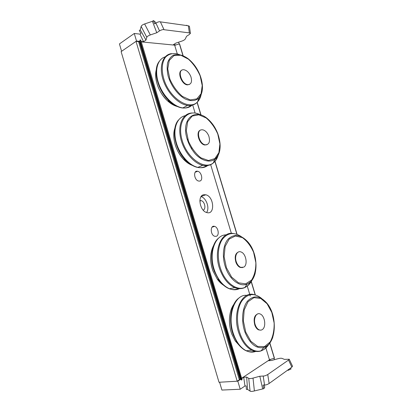 <?xml version="1.0" encoding="UTF-8"?>
<svg xmlns="http://www.w3.org/2000/svg" width="412" height="412" viewBox="0 0 412 412"><rect width="100%" height="100%" fill="white"/><g stroke="black" fill="none" stroke-linecap="round" stroke-linejoin="round"><path stroke-width="0.62" d="M206.572 212.499C209.919 208.22 206.34 197.935 201.066 196.648M199.866 200.629L201.133 200.623C204.728 201.298 206.402 209.064 203.162 210.12M203.749 194.727L205.784 194.783C214.127 196.457 215.311 215.265 206.798 212.566C199.794 211.083 197.199 195.587 203.749 194.727M216.223 236.318L214.765 236.292C210.202 235.092 210.074 224.751 214.601 226.379C218.308 227.239 219.668 235.494 216.223 236.318M199.66 181.079L198.63 181.048C194.026 180.219 193.017 169.991 197.636 171.248C201.633 171.866 203.446 180.631 199.66 181.079M136.006 41.37L121.118 51.613L219.004 382.259L237.194 381.208L239.341 379.787L138.566 41.622L136.006 41.37L237.194 381.208M241.617 378.278L269.479 359.825L265.9 347.944L269.443 359.697L274.438 358.167L269.86 342.99L274.438 358.167M141.285 41.885L174.642 45.14L177.284 53.895L174.698 45.305L179.411 43.878L182.954 55.615M192.708 105.075L195.123 113.094L192.708 105.075M207.03 144.71L204.743 145.003C199.027 144.246 195.401 131.572 200.464 130.151M210.676 164.702L231.379 233.403L210.681 164.702M247.252 286.067L249.796 294.508L247.257 286.067M249.883 294.796L250.269 296.074M189.52 84.403L187.414 84.887C181.795 84.692 176.887 72.059 181.738 70.256M183.201 69.726L183.809 69.726C186.816 70.308 189.175 72.62 190.88 76.668C192.311 81.725 191.302 84.383 187.851 84.64C181.553 84.372 177.026 69.839 183.201 69.726M186.96 138.829L187.985 139.776M191.647 147.826L191.688 149.221M201.319 129.821L202.73 129.801C205.361 130.491 207.396 132.602 208.838 136.135C210.347 141.857 209.126 144.746 205.186 144.808C199.228 143.994 195.793 130.609 201.319 129.821M241.932 379.833L140.713 39.964L241.932 379.833L241.308 380.049L139.941 40.088L139.864 41.277L138.607 41.751M139.39 41.566L240.098 379.411L240.66 379.359L139.864 41.277M241.308 380.049L240.66 379.359M242.055 379.746L140.713 39.964M240.098 379.411L239.31 379.689M140.564 39.943L139.941 40.088M179.565 43.883L183.129 55.692L179.411 43.878M264.329 385.014L264.725 387.228L263.855 388.665L263.031 385.081L265.014 384.978C266.09 384.999 267.46 384.504 269.118 383.495L291.856 367.107L292.535 366.247L289.229 359.228L288.534 360.062L291.856 367.107M240.593 379.328L237.822 381.172L219.591 382.228L221.913 390.066L240.222 389.232L244.965 385.982L246.144 385.92L246.386 389.443L247.555 389.392L250.074 391.122C250.831 391.539 252.273 391.482 254.389 390.942L263.855 388.665M290.548 368.05L291.073 368.961L288.091 370.357L287.638 370.146M287.813 370.022L288.091 370.357M269.118 383.495L267.748 374.534L288.534 360.062M270.818 359.29L268.655 360.721L271.539 360.474L277.853 358.744C279.81 358.229 281.195 358.11 282.014 358.378L284.388 359.377L289.229 359.228M267.748 374.534C265.709 375.651 264.19 376.151 263.186 376.027L264.545 385.004M254.389 390.942L253.02 378.098C250.908 378.638 249.481 378.726 248.735 378.355L250.074 391.122M253.02 378.098L259.828 376.244L262.629 388.722M244.965 385.982L243.713 377.263L246.659 377.078L247.555 389.392M246.659 377.078L248.735 378.355M259.828 376.244L263.186 376.027M243.713 377.263L241.71 378.592M237.822 381.172L240.222 389.232M274.042 358.327L274.449 359.676M134.271 33.47L119.428 43.929L121.602 51.279L136.516 41.02L134.271 33.47L139.982 34.114L140.945 33.444L139.292 30.54L140.24 29.875L141.146 26.425L146.796 37.332C147.151 36.452 148.32 35.653 150.303 34.943L144.627 23.958C142.64 24.679 141.481 25.503 141.146 26.425M188.351 25.791L189.355 32.893L190.416 33.321L189.412 26.244L188.351 25.791L160.386 21.867C159.732 21.506 158.357 21.815 156.266 22.784L154.655 23.896L153.424 20.6L154.989 21.635L155.659 23.201M185.771 25.431L186.904 25.317L186.919 25.59M189.355 32.893L164.022 29.705L160.386 21.867M155.88 23.041L159.532 30.885C161.741 29.726 163.24 29.329 164.022 29.705M153.424 20.6L152.43 21.3L144.627 23.958M159.532 30.885L156.776 32.749L152.43 21.3M146.796 37.332L145.977 40.072L143.556 41.715L139.982 34.114M145.977 40.072L140.24 29.875M190.416 33.321L189.283 34.526L186.559 36.271L185.338 38.883C184.875 39.701 183.716 40.438 181.862 41.092L175.836 43.116L173.431 44.651L176.027 44.903M156.776 32.749L150.303 34.943M179.153 43.955L178.617 42.184M136.516 41.02L139.833 41.344M141.167 41.478L143.556 41.715M260.667 330.141L258.52 329.863C256.97 329.08 255.749 327.54 254.863 325.238C253.272 318.914 254.348 315.098 258.092 313.789M262.495 329.446C261.44 330.239 260.286 330.352 259.03 329.796C257.474 329.013 256.254 327.473 255.373 325.166C252.958 319.094 256.192 311.905 260.235 314.016C264.813 315.71 266.461 326.726 262.495 329.446M242.56 267.584L240.253 267.47C238.399 266.677 236.957 264.962 235.932 262.326C234.418 256.722 235.334 253.246 238.677 251.892M243.713 267.172L240.747 267.352C238.888 266.564 237.446 264.849 236.421 262.207C234.171 256.522 237.029 250.275 240.969 251.948C246 253.411 248.112 264.968 243.713 267.172M177.387 106.517C174.06 105.704 170.759 103.793 167.478 100.791C158.924 93.097 153.691 78.563 156.297 69.731M156.622 69.989L156.174 72.033M167.895 100.889C170.321 103.036 172.782 104.571 175.28 105.498M159.362 61.218L158.903 61.877C152.512 70.447 157.981 91.083 169.445 101.264C178.164 108.67 185.431 110.009 191.25 105.276M192.131 105.081C189.695 107.398 186.6 108.341 182.851 107.918C173.916 106.893 163.039 96.166 158.682 83.512C154.248 70.859 157.322 59.127 165.124 56.897M171.505 53.632C162.915 54.575 158.79 66.069 162.951 79.346C167.014 92.623 178.355 104.329 187.625 105.426C194.382 105.977 198.697 102.732 200.572 95.687M201.18 94.41C200.567 97.5 199.362 99.982 197.564 101.846C189.953 110.354 171.67 99.951 164.779 81.854C161.107 71.925 161.514 62.233 165.66 57.041C169.214 53.575 173.756 52.741 179.287 54.533M155.648 74.577C155.911 84.45 159.856 93.184 167.478 100.791L169.445 101.264C173.849 105.251 178.319 107.465 182.851 107.918L187.625 105.426C191.75 105.704 195.067 104.509 197.564 101.846L198.831 98.097C203.095 92.937 203.595 85.541 200.325 75.926C197.626 68.794 193.552 63.051 188.093 58.689C182.691 54.853 177.752 53.699 173.277 55.239C170.676 56.825 168.781 59.364 167.591 62.856C166.896 66.79 167.076 71.163 168.127 75.973C170.928 85.701 177.788 94.894 185.081 98.916C190.689 101.419 195.267 101.146 198.831 98.097C200.814 96.027 201.993 93.163 202.359 89.497M200.15 75.89L202.22 85.541L201.071 93.735L196.833 98.895L190.22 99.925L182.465 96.439C177.206 91.938 173.004 86.154 169.847 79.083L167.741 68.83L169.25 60.435L173.972 55.62L180.827 55.234L188.408 59.163C193.341 63.7 197.255 69.278 200.15 75.89M192.27 165.361C189.134 164.218 186.136 162.117 183.283 159.068C175.564 150.962 171.722 136.763 174.879 128.214M175.177 128.508L174.554 130.661M183.742 159.233L190.076 164.028M178.659 119.856C171.073 127.591 174.333 148.578 185.122 159.732C193.264 167.777 200.567 169.703 207.025 165.511M207.957 165.372C205.15 167.524 201.787 168.194 197.873 167.375C188.856 165.47 179.004 153.964 175.945 141.264C172.813 128.565 177.072 117.42 185.096 115.71M191.971 113.006C183.175 113.233 177.742 123.991 180.482 137.34C183.124 150.679 193.408 163.312 202.822 165.336C210.002 166.582 214.899 163.59 217.515 156.364M218.247 155.061C217.268 158.491 215.62 161.113 213.292 162.931C204.383 170.367 186.785 158.012 181.955 139.653C176.836 121.324 187.331 108.145 199.975 114.618M173.818 133.89C173.617 143.175 176.774 151.57 183.283 159.068L185.122 159.732C189.118 163.95 193.367 166.5 197.873 167.375L202.822 165.336C206.958 166.015 210.45 165.212 213.292 162.931L214.884 159.3C220.636 153.784 221.651 145.364 217.927 134.034C215.718 128.122 212.489 123.229 208.235 119.356C196.627 108.438 183.016 116.416 185.946 134.307C187.46 141.888 190.668 148.531 195.566 154.232C202.143 160.974 209.816 162.838 214.884 159.3C217.582 157.178 219.251 153.928 219.9 149.546M217.768 134.044L219.9 143.917L218.896 152.651L214.863 158.605L208.477 160.52L200.922 157.837C195.777 153.774 191.626 148.232 188.48 141.208L186.306 130.712L187.656 121.71L192.162 116.066L198.8 114.794L206.185 117.971C211.016 122.112 214.879 127.468 217.768 134.044M255.347 294.925L251.299 281.514L255.347 294.925M237.06 234.335L215.013 161.313L237.101 234.474M201.01 114.933L197.199 102.294L201.01 114.933M197.08 102.418L200.845 114.876M214.899 161.442L236.926 234.413M251.196 281.684L255.183 294.884M269.747 343.139L274.31 358.244M265.843 347.738L265.544 346.76M186.574 84.712L186.435 84.254M240.139 346.368L235.175 340.842L231.853 334.168C227.985 323.95 228.912 311.132 233.738 304.514M236.004 341.569L238.383 344.344M239.676 297.536C231.173 302.403 227.774 320.582 233.316 334.977L237.039 342.48C242.606 350.365 248.585 353.269 254.987 351.184M255.97 351.328C252.865 352.554 249.626 352.368 246.252 350.756C240.979 348.022 236.849 342.774 233.856 335.013C226.502 316.256 234.768 293.653 247.004 295.373M254.364 294.704C241.339 290.342 231.379 314.037 239.336 334.302C242.349 342.13 246.489 347.424 251.758 350.19C258.278 353.017 263.69 351.292 267.996 345.014M269.077 343.902C266.991 347.434 264.36 349.711 261.182 350.736C253.797 353.223 244.543 346.126 240.227 334.081C236.025 322.72 236.787 308.779 241.746 301.11C247.519 293.437 254.168 292.561 261.687 298.494M230.298 312.564C228.737 319.583 229.247 326.773 231.822 334.137L235.175 340.842L237.039 342.48C239.666 346.415 242.74 349.175 246.252 350.756L251.758 350.19C255.085 351.58 258.226 351.766 261.182 350.736L263.845 347.481C276.411 344.041 277.889 316.045 266.986 303.278C260.163 295.538 253.653 294.843 247.452 301.198C242.148 307.718 240.984 321.365 245.088 332.427C249.966 343.953 256.218 348.969 263.845 347.481C267.954 346.095 270.962 342.604 272.857 337.006M245.737 332.108L243.353 320.845L244.203 309.942L248.034 301.687L253.962 297.649L260.739 298.448L267.074 303.747L271.817 312.471L274.14 323.013C274.304 330.367 272.991 336.661 270.21 341.903L264.535 346.595L257.624 346.446L250.872 341.291L245.737 332.108M223.458 285.156C221.198 283.714 219.127 281.7 217.253 279.115L212.999 271.008C209.734 261.208 209.924 252.71 213.571 245.516M217.907 279.568L221.46 283.26M218.963 237.817C211.722 243.065 209.358 258.355 214.281 271.261L219.055 280.361C225.472 288.554 232.033 291.269 238.744 288.503M239.733 288.534C236.581 290.099 233.161 290.166 229.484 288.73C223.18 285.949 218.283 280.103 214.791 271.199C208.127 254.07 214.812 234.655 226.173 234.881M233.558 233.527C221.156 230.813 212.788 251.305 220.075 269.953C223.592 278.939 228.5 284.836 234.799 287.653C241.808 290.094 247.277 287.911 251.196 281.087M252.185 279.866C250.403 283.544 247.978 286.057 244.893 287.406C236.946 291.104 225.74 283.173 220.95 269.69C217.006 258.993 217.598 246.582 222.15 239.645C227.419 232.703 233.81 231.704 241.314 236.653M211.057 253.04C210.151 258.88 210.79 264.864 212.973 270.998L217.253 279.115L219.055 280.361C222.094 284.491 225.57 287.277 229.484 288.73L234.799 287.653C238.466 288.894 241.834 288.812 244.893 287.406L247.205 284.017C258.937 279.48 258.782 253.586 247.612 241.643C240.639 234.387 234.14 233.553 228.114 239.145C222.944 244.908 221.816 257.32 225.766 267.991C230.061 280.098 240.072 287.293 247.205 284.017C251.083 282.272 253.751 278.667 255.203 273.202M226.42 267.707L224.107 256.707L225.132 246.453L229.19 239.089L235.36 235.994L242.349 237.6C246.973 240.922 250.723 245.83 253.601 252.324L255.852 262.64C255.929 269.649 254.492 275.468 251.547 280.098L245.629 283.842L238.502 282.828L231.601 277.08L226.42 267.707M205.784 194.783L201.216 196.436M199.851 201.082L201.133 200.623M212.041 227.161L214.606 226.379M195.149 172.257L197.636 171.248M187.414 84.887L187.851 84.64M204.728 145.009L205.186 144.808M258.52 329.863L259.03 329.796M240.253 267.47L240.747 267.352"/></g></svg>
